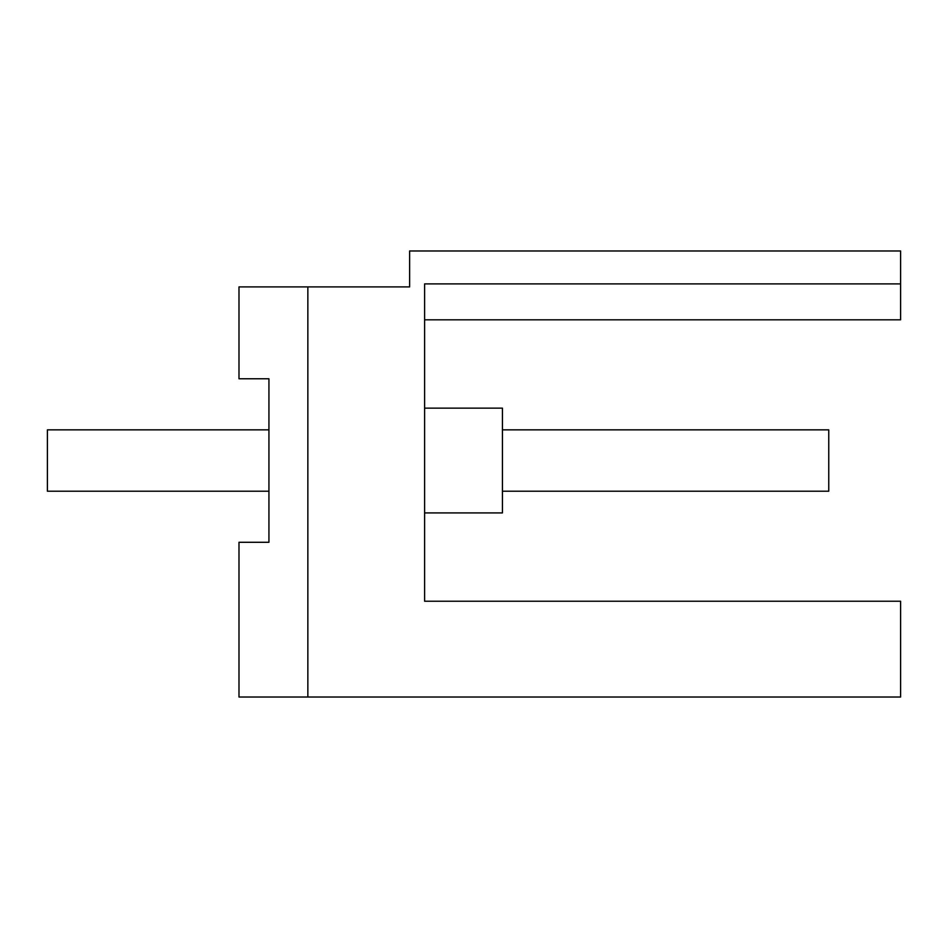 <?xml version="1.0" encoding="UTF-8"?>
<svg xmlns="http://www.w3.org/2000/svg" width="948" height="948" viewBox="0 0 948 948"><rect width="100%" height="100%" fill="white"/><g stroke="black" fill="none" stroke-linecap="round" stroke-linejoin="round"><path stroke-width="1.42" d="M268.936 378.773L238.991 378.773L238.991 286.9L409.631 286.9L409.631 250.971L900.6 250.971L900.6 283.902L424.609 283.902L424.609 601.233L900.6 601.233L900.6 697.029L238.991 697.029L238.991 542.292L268.936 542.292L268.936 378.773L268.936 429.847L47.4 429.847L47.4 491.218L268.936 491.218L268.936 542.292M307.851 286.9L307.851 697.029M900.6 283.902L900.6 319.82L424.609 319.82M424.609 408.138L502.44 408.138L502.44 512.915L424.609 512.915M502.44 429.847L828.753 429.847L828.753 491.218L502.44 491.218"/></g></svg>
